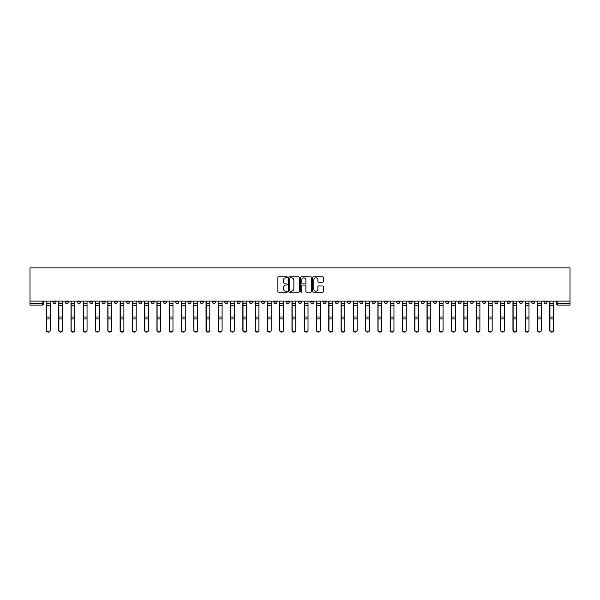 <?xml version="1.0" encoding="UTF-8"?>
<svg xmlns="http://www.w3.org/2000/svg" width="600" height="600" viewBox="0 0 600 600"><rect width="100%" height="100%" fill="white"/><g stroke="black" fill="none" stroke-linecap="round" stroke-linejoin="round"><path stroke-width="0.9" d="M287.407 277.312A0.54 0.54 0 0 0 286.868 276.772L278.663 276.772A0.772 0.772 0 0 0 277.89 277.545L277.89 291.45A0.772 0.772 0 0 0 278.663 292.222L286.868 292.222A0.54 0.54 0 0 0 287.407 291.683A0.54 0.54 0 0 0 286.868 291.142L285.81 291.142A2.475 2.475 0 0 1 283.335 288.668L283.335 287.513A2.475 2.475 0 0 1 285.81 285.038L286.868 285.038A0.54 0.54 0 0 0 287.407 284.498A0.54 0.54 0 0 0 286.868 283.957L285.81 283.957A2.475 2.475 0 0 1 283.335 281.483L283.335 280.327A2.475 2.475 0 0 1 285.81 277.853L286.868 277.853A0.54 0.54 0 0 0 287.407 277.312M458.018 301.103L458.018 301.965L461.168 301.965A1.575 1.575 0 0 1 459.592 303.54A1.575 1.575 0 0 1 458.018 301.965L458.018 301.103M384.36 301.103L384.36 301.965L387.51 301.965A1.575 1.575 0 0 1 385.935 303.54A1.575 1.575 0 0 1 384.36 301.965L384.36 301.103M372.082 301.103L372.082 301.965L375.233 301.965A1.575 1.575 0 0 1 373.657 303.54A1.575 1.575 0 0 1 372.082 301.965L372.082 301.103M298.425 301.103L298.425 301.965L301.575 301.965A1.575 1.575 0 0 1 300 303.54A1.575 1.575 0 0 1 298.425 301.965L298.425 301.103M286.147 301.103L286.147 301.965L289.298 301.965A1.575 1.575 0 0 1 287.722 303.54A1.575 1.575 0 0 1 286.147 301.965L286.147 301.103M273.87 301.103L273.87 301.965L277.02 301.965A1.575 1.575 0 0 1 275.445 303.54A1.575 1.575 0 0 1 273.87 301.965L273.87 301.103M249.322 301.103L249.322 301.965L252.465 301.965A1.575 1.575 0 0 1 250.897 303.54A1.575 1.575 0 0 1 249.322 301.965L249.322 301.103M224.767 301.965L224.767 301.103L224.767 301.965A1.575 1.575 0 0 0 226.343 303.54A1.575 1.575 0 0 1 224.767 301.965L227.917 301.965A1.575 1.575 0 0 1 226.343 303.54A1.575 1.575 0 0 0 227.917 301.965L227.917 301.103L227.917 301.965M212.49 301.965L212.49 301.103L212.49 301.965A1.575 1.575 0 0 0 214.065 303.54A1.575 1.575 0 0 1 212.49 301.965L215.64 301.965A1.575 1.575 0 0 1 214.065 303.54M200.212 301.965L200.212 301.103L200.212 301.965A1.575 1.575 0 0 0 201.788 303.54A1.575 1.575 0 0 1 200.212 301.965L203.362 301.965A1.575 1.575 0 0 1 201.788 303.54A1.575 1.575 0 0 0 203.362 301.965L203.362 301.103L203.362 301.965M187.942 301.103L187.942 301.965L191.085 301.965A1.575 1.575 0 0 1 189.51 303.54A1.575 1.575 0 0 1 187.942 301.965L187.942 301.103M175.665 301.103L175.665 301.965L178.808 301.965A1.575 1.575 0 0 1 177.24 303.54A1.575 1.575 0 0 1 175.665 301.965L175.665 301.103M163.387 301.103L163.387 301.965L166.538 301.965A1.575 1.575 0 0 1 164.962 303.54A1.575 1.575 0 0 1 163.387 301.965L163.387 301.103M151.11 301.965L151.11 301.103L151.11 301.965A1.575 1.575 0 0 0 152.685 303.54A1.575 1.575 0 0 1 151.11 301.965L154.26 301.965A1.575 1.575 0 0 1 152.685 303.54M126.555 301.965L126.555 301.103L126.555 301.965A1.575 1.575 0 0 0 128.13 303.54A1.575 1.575 0 0 1 126.555 301.965L129.705 301.965A1.575 1.575 0 0 1 128.13 303.54A1.575 1.575 0 0 0 129.705 301.965L129.705 301.103L129.705 301.965M114.285 301.965L114.285 301.103L114.285 301.965A1.575 1.575 0 0 0 115.852 303.54A1.575 1.575 0 0 1 114.285 301.965L117.427 301.965A1.575 1.575 0 0 1 115.852 303.54A1.575 1.575 0 0 0 117.427 301.965L117.427 301.103L117.427 301.965M102.007 301.965L102.007 301.103L102.007 301.965A1.575 1.575 0 0 0 103.583 303.54A1.575 1.575 0 0 1 102.007 301.965L105.15 301.965A1.575 1.575 0 0 1 103.583 303.54A1.575 1.575 0 0 0 105.15 301.965L105.15 301.103L105.15 301.965M89.73 301.965L89.73 301.103L89.73 301.965A1.575 1.575 0 0 0 91.305 303.54A1.575 1.575 0 0 1 89.73 301.965L92.88 301.965A1.575 1.575 0 0 1 91.305 303.54M77.453 301.965L77.453 301.103L77.453 301.965A1.575 1.575 0 0 0 79.028 303.54A1.575 1.575 0 0 1 77.453 301.965L80.602 301.965A1.575 1.575 0 0 1 79.028 303.54A1.575 1.575 0 0 0 80.602 301.965L80.602 301.103L80.602 301.965M65.175 301.965L65.175 301.103L65.175 301.965A1.575 1.575 0 0 0 66.75 303.54A1.575 1.575 0 0 1 65.175 301.965L68.325 301.965A1.575 1.575 0 0 1 66.75 303.54A1.575 1.575 0 0 0 68.325 301.965L68.325 301.103L68.325 301.965M322.575 282.218A0.772 0.772 0 0 0 323.347 281.445L323.347 277.545A0.772 0.772 0 0 0 322.575 276.772L313.462 276.772A0.772 0.772 0 0 0 312.69 277.545L312.69 291.45A0.772 0.772 0 0 0 313.462 292.222L322.575 292.222A0.772 0.772 0 0 0 323.347 291.45L323.347 286.74A0.772 0.772 0 0 0 322.575 285.968L318.675 285.968A0.772 0.772 0 0 0 317.903 286.74L317.903 289.072A2.07 2.07 0 0 1 315.832 291.142A2.07 2.07 0 0 1 313.77 289.072L313.77 279.923A2.07 2.07 0 0 1 315.832 277.853A2.07 2.07 0 0 1 317.903 279.923L317.903 281.445A0.772 0.772 0 0 0 318.675 282.218L322.575 282.218M570 301.103L30 301.103L30 267.892L570 267.892L570 305.115L557.805 305.115A1.575 1.575 0 0 1 556.23 303.54L570 303.54M299.325 277.545A0.772 0.772 0 0 0 298.553 276.772L289.44 276.772A0.772 0.772 0 0 0 288.668 277.545L288.668 291.45A0.772 0.772 0 0 0 289.44 292.222L298.553 292.222A0.772 0.772 0 0 0 299.325 291.45L299.325 277.545M301.447 276.772L310.56 276.772A0.772 0.772 0 0 1 311.332 277.545L311.332 291.45A0.772 0.772 0 0 1 310.56 292.222L306.66 292.222A0.772 0.772 0 0 1 305.888 291.45L305.888 285.81A0.772 0.772 0 0 0 305.115 285.038L302.528 285.038A0.772 0.772 0 0 0 301.755 285.81L301.755 291.683A0.54 0.54 0 0 1 301.215 292.222A0.54 0.54 0 0 1 300.675 291.683L300.675 277.545A0.772 0.772 0 0 1 301.447 276.772M556.23 301.103L556.23 303.54A1.575 1.575 0 0 0 557.805 305.115L557.805 301.103M43.77 301.103L43.77 303.54L43.77 301.103M42.195 301.103L42.195 305.115L30 305.115L30 303.54L43.77 303.54A1.575 1.575 0 0 1 42.195 305.115A1.575 1.575 0 0 0 43.77 303.54M30 301.103L30 303.54M547.102 301.103L547.102 301.965A1.575 1.575 0 0 1 545.528 303.54A1.575 1.575 0 0 1 543.952 301.965L547.102 301.965M543.952 301.103L543.952 301.965M534.825 301.103L534.825 301.965A1.575 1.575 0 0 1 533.25 303.54A1.575 1.575 0 0 1 531.675 301.965L534.825 301.965M531.675 301.103L531.675 301.965M522.548 301.965L522.548 301.103L522.548 301.965A1.575 1.575 0 0 1 520.972 303.54A1.575 1.575 0 0 1 519.398 301.965L522.548 301.965A1.575 1.575 0 0 1 520.972 303.54M519.398 301.103L519.398 301.965M510.27 301.103L510.27 301.965A1.575 1.575 0 0 1 508.695 303.54A1.575 1.575 0 0 1 507.12 301.965A1.575 1.575 0 0 0 508.695 303.54M507.12 301.103L507.12 301.965L510.27 301.965M497.993 301.103L497.993 301.965A1.575 1.575 0 0 1 496.418 303.54A1.575 1.575 0 0 1 494.85 301.965L497.993 301.965A1.575 1.575 0 0 1 496.418 303.54M494.85 301.103L494.85 301.965M485.715 301.103L485.715 301.965A1.575 1.575 0 0 1 484.147 303.54A1.575 1.575 0 0 1 482.572 301.965A1.575 1.575 0 0 0 484.147 303.54M482.572 301.103L482.572 301.965L485.715 301.965M473.445 301.103L473.445 301.965A1.575 1.575 0 0 1 471.87 303.54A1.575 1.575 0 0 1 470.295 301.965L473.445 301.965M470.295 301.103L470.295 301.965M461.168 301.103L461.168 301.965A1.575 1.575 0 0 1 459.592 303.54M448.89 301.103L448.89 301.965A1.575 1.575 0 0 1 447.315 303.54A1.575 1.575 0 0 1 445.74 301.965L448.89 301.965M445.74 301.103L445.74 301.965M436.612 301.103L436.612 301.965A1.575 1.575 0 0 1 435.037 303.54A1.575 1.575 0 0 1 433.463 301.965L436.612 301.965M433.463 301.103L433.463 301.965M424.335 301.103L424.335 301.965A1.575 1.575 0 0 1 422.76 303.54A1.575 1.575 0 0 1 421.192 301.965A1.575 1.575 0 0 0 422.76 303.54M421.192 301.103L421.192 301.965L424.335 301.965M412.058 301.103L412.058 301.965A1.575 1.575 0 0 1 410.49 303.54A1.575 1.575 0 0 1 408.915 301.965L412.058 301.965M408.915 301.103L408.915 301.965M399.787 301.103L399.787 301.965A1.575 1.575 0 0 1 398.213 303.54A1.575 1.575 0 0 1 396.638 301.965L399.787 301.965M396.638 301.103L396.638 301.965M387.51 301.103L387.51 301.965M375.233 301.103L375.233 301.965L375.233 301.103M362.955 301.103L362.955 301.965A1.575 1.575 0 0 1 361.38 303.54A1.575 1.575 0 0 1 359.805 301.965L362.955 301.965M359.805 301.103L359.805 301.965M350.678 301.103L350.678 301.965A1.575 1.575 0 0 1 349.103 303.54A1.575 1.575 0 0 1 347.535 301.965L350.678 301.965M347.535 301.103L347.535 301.965M338.4 301.103L338.4 301.965A1.575 1.575 0 0 1 336.832 303.54A1.575 1.575 0 0 1 335.257 301.965L338.4 301.965M335.257 301.103L335.257 301.965M326.13 301.103L326.13 301.965A1.575 1.575 0 0 1 324.555 303.54A1.575 1.575 0 0 1 322.98 301.965L326.13 301.965M322.98 301.103L322.98 301.965M313.853 301.103L313.853 301.965A1.575 1.575 0 0 1 312.278 303.54A1.575 1.575 0 0 1 310.702 301.965L313.853 301.965M310.702 301.103L310.702 301.965M301.575 301.103L301.575 301.965A1.575 1.575 0 0 1 300 303.54M289.298 301.103L289.298 301.965M277.02 301.965L277.02 301.103L277.02 301.965A1.575 1.575 0 0 1 275.445 303.54M264.743 301.103L264.743 301.965A1.575 1.575 0 0 1 263.168 303.54A1.575 1.575 0 0 1 261.6 301.965A1.575 1.575 0 0 0 263.168 303.54A1.575 1.575 0 0 0 264.743 301.965L261.6 301.965L261.6 301.103M252.465 301.965L252.465 301.103L252.465 301.965A1.575 1.575 0 0 1 250.897 303.54M240.195 301.103L240.195 301.965A1.575 1.575 0 0 1 238.62 303.54A1.575 1.575 0 0 1 237.045 301.965A1.575 1.575 0 0 0 238.62 303.54M237.045 301.103L237.045 301.965L240.195 301.965M215.64 301.103L215.64 301.965L215.64 301.103M191.085 301.965L191.085 301.103L191.085 301.965A1.575 1.575 0 0 1 189.51 303.54M178.808 301.965L178.808 301.103L178.808 301.965A1.575 1.575 0 0 1 177.24 303.54M166.538 301.965L166.538 301.103L166.538 301.965A1.575 1.575 0 0 1 164.962 303.54M154.26 301.103L154.26 301.965L154.26 301.103M141.983 301.965L141.983 301.103L141.983 301.965A1.575 1.575 0 0 1 140.407 303.54A1.575 1.575 0 0 1 138.833 301.965L141.983 301.965A1.575 1.575 0 0 1 140.407 303.54M138.833 301.103L138.833 301.965M92.88 301.103L92.88 301.965L92.88 301.103M56.047 301.103L56.047 301.965A1.575 1.575 0 0 1 54.472 303.54A1.575 1.575 0 0 1 52.898 301.965A1.575 1.575 0 0 0 54.472 303.54A1.575 1.575 0 0 0 56.047 301.965L56.047 301.103M52.898 301.103L52.898 301.965L56.047 301.965M290.288 277.853A0.54 0.54 0 0 0 289.748 278.392L289.748 290.603A0.54 0.54 0 0 0 290.288 291.142L291.405 291.142A2.475 2.475 0 0 0 293.88 288.668L293.88 280.327A2.475 2.475 0 0 0 291.405 277.853L290.288 277.853M305.888 279.96A2.07 2.07 0 0 0 303.825 277.89A2.07 2.07 0 0 0 301.755 279.96L301.755 283.185A0.772 0.772 0 0 0 302.528 283.957L305.115 283.957A0.772 0.772 0 0 0 305.888 283.185L305.888 279.96M46.447 301.103L46.447 330.368A1.808 1.748 180 0 0 48.338 332.108M50.227 330.09L50.227 330.368A1.808 1.748 180 0 1 48.412 332.108A1.808 1.748 180 0 1 46.605 330.368L46.605 330.09A1.808 1.748 0 0 0 48.412 331.837A1.808 1.748 0 0 0 50.227 330.09L50.227 318.877L46.605 318.877L46.605 330.09M46.605 301.103L46.605 318.877M50.227 301.103L50.227 318.877M58.725 301.103L58.725 330.368A1.808 1.748 180 0 0 60.615 332.108M71.002 301.103L71.002 330.368A1.808 1.748 180 0 0 72.885 332.108M62.498 330.09L62.498 330.368A1.808 1.748 180 0 1 60.69 332.108A1.808 1.748 180 0 1 58.883 330.368L58.883 330.09A1.808 1.748 0 0 0 60.69 331.837A1.808 1.748 0 0 0 62.498 330.09L62.498 318.877L58.883 318.877L58.883 330.09M58.883 301.103L58.883 318.877M62.498 301.103L62.498 318.877M74.775 330.09L74.775 330.368A1.808 1.748 180 0 1 72.968 332.108A1.808 1.748 180 0 1 71.16 330.368L71.16 330.09A1.808 1.748 0 0 0 72.968 331.837A1.808 1.748 0 0 0 74.775 330.09L74.775 318.877L71.16 318.877L71.16 330.09M71.16 301.103L71.16 318.877M74.775 301.103L74.775 318.877M83.273 301.103L83.273 330.368A1.808 1.748 180 0 0 85.162 332.108M95.55 301.103L95.55 330.368A1.808 1.748 180 0 0 97.44 332.108M107.828 301.103L107.828 330.368A1.808 1.748 180 0 0 109.718 332.108M87.052 330.09L87.052 330.368A1.808 1.748 180 0 1 85.245 332.108A1.808 1.748 180 0 1 83.43 330.368L83.43 330.09A1.808 1.748 0 0 0 85.245 331.837A1.808 1.748 0 0 0 87.052 330.09L87.052 318.877L83.43 318.877L83.43 330.09M83.43 301.103L83.43 318.877M87.052 301.103L87.052 318.877M99.33 330.09L99.33 330.368A1.808 1.748 180 0 1 97.523 332.108A1.808 1.748 180 0 1 95.707 330.368L95.707 330.09A1.808 1.748 0 0 0 97.523 331.837A1.808 1.748 0 0 0 99.33 330.09L99.33 318.877L95.707 318.877L95.707 330.09M95.707 301.103L95.707 318.877M99.33 301.103L99.33 318.877M111.608 330.09L111.608 330.368A1.808 1.748 180 0 1 109.792 332.108A1.808 1.748 180 0 1 107.985 330.368L107.985 330.09A1.808 1.748 0 0 0 109.792 331.837A1.808 1.748 0 0 0 111.608 330.09L111.608 318.877L107.985 318.877L107.985 330.09M107.985 301.103L107.985 318.877M111.608 301.103L111.608 318.877M120.105 301.103L120.105 330.368A1.808 1.748 180 0 0 121.995 332.108M123.885 330.09L123.885 330.368A1.808 1.748 180 0 1 122.07 332.108A1.808 1.748 180 0 1 120.262 330.368L120.262 330.09A1.808 1.748 0 0 0 122.07 331.837A1.808 1.748 0 0 0 123.885 330.09L123.885 318.877L120.262 318.877L120.262 330.09M120.262 301.103L120.262 318.877M123.885 301.103L123.885 318.877M132.382 301.103L132.382 330.368A1.808 1.748 180 0 0 134.273 332.108M136.155 330.09L136.155 330.368A1.808 1.748 180 0 1 134.347 332.108A1.808 1.748 180 0 1 132.54 330.368L132.54 330.09A1.808 1.748 0 0 0 134.347 331.837A1.808 1.748 0 0 0 136.155 330.09L136.155 318.877L132.54 318.877L132.54 330.09M132.54 301.103L132.54 318.877M136.155 301.103L136.155 318.877M144.66 301.103L144.66 330.368A1.808 1.748 180 0 0 146.542 332.108M148.433 330.09L148.433 330.368A1.808 1.748 180 0 1 146.625 332.108A1.808 1.748 180 0 1 144.817 330.368L144.817 330.09A1.808 1.748 0 0 0 146.625 331.837A1.808 1.748 0 0 0 148.433 330.09L148.433 318.877L144.817 318.877L144.817 330.09M144.817 301.103L144.817 318.877M148.433 301.103L148.433 318.877M156.938 301.103L156.938 330.368A1.808 1.748 180 0 0 158.82 332.108M160.71 330.09L160.71 330.368A1.808 1.748 180 0 1 158.903 332.108A1.808 1.748 180 0 1 157.087 330.368L157.087 330.09A1.808 1.748 0 0 0 158.903 331.837A1.808 1.748 0 0 0 160.71 330.09L160.71 318.877L157.087 318.877L157.087 330.09M157.087 301.103L157.087 318.877M160.71 301.103L160.71 318.877M169.208 301.103L169.208 330.368A1.808 1.748 180 0 0 171.097 332.108M172.988 330.09L172.988 330.368A1.808 1.748 180 0 1 171.18 332.108A1.808 1.748 180 0 1 169.365 330.368L169.365 330.09A1.808 1.748 0 0 0 171.18 331.837A1.808 1.748 0 0 0 172.988 330.09L172.988 318.877L169.365 318.877L169.365 330.09M169.365 301.103L169.365 318.877M172.988 301.103L172.988 318.877M181.485 301.103L181.485 330.368A1.808 1.748 180 0 0 183.375 332.108M185.265 330.09L185.265 330.368A1.808 1.748 180 0 1 183.458 332.108A1.808 1.748 180 0 1 181.642 330.368L181.642 330.09A1.808 1.748 0 0 0 183.458 331.837A1.808 1.748 0 0 0 185.265 330.09L185.265 318.877L181.642 318.877L181.642 330.09M181.642 301.103L181.642 318.877M185.265 301.103L185.265 318.877M193.763 301.103L193.763 330.368A1.808 1.748 180 0 0 195.653 332.108M197.542 330.09L197.542 330.368A1.808 1.748 180 0 1 195.728 332.108A1.808 1.748 180 0 1 193.92 330.368L193.92 330.09A1.808 1.748 0 0 0 195.728 331.837A1.808 1.748 0 0 0 197.542 330.09L197.542 318.877L193.92 318.877L193.92 330.09M193.92 301.103L193.92 318.877M197.542 301.103L197.542 318.877M206.04 301.103L206.04 330.368A1.808 1.748 180 0 0 207.93 332.108M209.82 330.09L209.82 330.368A1.808 1.748 180 0 1 208.005 332.108A1.808 1.748 180 0 1 206.197 330.368L206.197 330.09A1.808 1.748 0 0 0 208.005 331.837A1.808 1.748 0 0 0 209.82 330.09L209.82 318.877L206.197 318.877L206.197 330.09M206.197 301.103L206.197 318.877M209.82 301.103L209.82 318.877M218.317 301.103L218.317 330.368A1.808 1.748 180 0 0 220.208 332.108M222.09 330.09L222.09 330.368A1.808 1.748 180 0 1 220.282 332.108A1.808 1.748 180 0 1 218.475 330.368L218.475 330.09A1.808 1.748 0 0 0 220.282 331.837A1.808 1.748 0 0 0 222.09 330.09L222.09 318.877L218.475 318.877L218.475 330.09M218.475 301.103L218.475 318.877M222.09 301.103L222.09 318.877M230.595 301.103L230.595 330.368A1.808 1.748 180 0 0 232.478 332.108M234.368 330.09L234.368 330.368A1.808 1.748 180 0 1 232.56 332.108A1.808 1.748 180 0 1 230.752 330.368L230.752 330.09A1.808 1.748 0 0 0 232.56 331.837A1.808 1.748 0 0 0 234.368 330.09L234.368 318.877L230.752 318.877L230.752 330.09M230.752 301.103L230.752 318.877M234.368 301.103L234.368 318.877M242.865 301.103L242.865 330.368A1.808 1.748 180 0 0 244.755 332.108M246.645 330.09L246.645 330.368A1.808 1.748 180 0 1 244.837 332.108A1.808 1.748 180 0 1 243.022 330.368L243.022 330.09A1.808 1.748 0 0 0 244.837 331.837A1.808 1.748 0 0 0 246.645 330.09L246.645 318.877L243.022 318.877L243.022 330.09M243.022 301.103L243.022 318.877M246.645 301.103L246.645 318.877M255.142 301.103L255.142 330.368A1.808 1.748 180 0 0 257.032 332.108M258.923 330.09L258.923 330.368A1.808 1.748 180 0 1 257.115 332.108A1.808 1.748 180 0 1 255.3 330.368L255.3 330.09A1.808 1.748 0 0 0 257.115 331.837A1.808 1.748 0 0 0 258.923 330.09L258.923 318.877L255.3 318.877L255.3 330.09M255.3 301.103L255.3 318.877M258.923 301.103L258.923 318.877M267.42 301.103L267.42 330.368A1.808 1.748 180 0 0 269.31 332.108M271.2 330.09L271.2 330.368A1.808 1.748 180 0 1 269.385 332.108A1.808 1.748 180 0 1 267.577 330.368L267.577 330.09A1.808 1.748 0 0 0 269.385 331.837A1.808 1.748 0 0 0 271.2 330.09L271.2 318.877L267.577 318.877L267.577 330.09M267.577 301.103L267.577 318.877M271.2 301.103L271.2 318.877M279.697 301.103L279.697 330.368A1.808 1.748 180 0 0 281.587 332.108M283.478 330.09L283.478 330.368A1.808 1.748 180 0 1 281.663 332.108A1.808 1.748 180 0 1 279.855 330.368L279.855 330.09A1.808 1.748 0 0 0 281.663 331.837A1.808 1.748 0 0 0 283.478 330.09L283.478 318.877L279.855 318.877L279.855 330.09M279.855 301.103L279.855 318.877M283.478 301.103L283.478 318.877M291.975 301.103L291.975 330.368A1.808 1.748 180 0 0 293.865 332.108M295.748 330.09L295.748 330.368A1.808 1.748 180 0 1 293.94 332.108A1.808 1.748 180 0 1 292.132 330.368L292.132 330.09A1.808 1.748 0 0 0 293.94 331.837A1.808 1.748 0 0 0 295.748 330.09L295.748 318.877L292.132 318.877L292.132 330.09M292.132 301.103L292.132 318.877M295.748 301.103L295.748 318.877M304.252 301.103L304.252 330.368A1.808 1.748 180 0 0 306.135 332.108M308.025 330.09L308.025 330.368A1.808 1.748 180 0 1 306.218 332.108A1.808 1.748 180 0 1 304.41 330.368L304.41 330.09A1.808 1.748 0 0 0 306.218 331.837A1.808 1.748 0 0 0 308.025 330.09L308.025 318.877L304.41 318.877L304.41 330.09M304.41 301.103L304.41 318.877M308.025 301.103L308.025 318.877M316.522 301.103L316.522 330.368A1.808 1.748 180 0 0 318.413 332.108M320.303 330.09L320.303 330.368A1.808 1.748 180 0 1 318.495 332.108A1.808 1.748 180 0 1 316.68 330.368L316.68 330.09A1.808 1.748 0 0 0 318.495 331.837A1.808 1.748 0 0 0 320.303 330.09L320.303 318.877L316.68 318.877L316.68 330.09M316.68 301.103L316.68 318.877M320.303 301.103L320.303 318.877M328.8 301.103L328.8 330.368A1.808 1.748 180 0 0 330.69 332.108M332.58 330.09L332.58 330.368A1.808 1.748 180 0 1 330.772 332.108A1.808 1.748 180 0 1 328.957 330.368L328.957 330.09A1.808 1.748 0 0 0 330.772 331.837A1.808 1.748 0 0 0 332.58 330.09L332.58 318.877L328.957 318.877L328.957 330.09M328.957 301.103L328.957 318.877M332.58 301.103L332.58 318.877M341.077 301.103L341.077 330.368A1.808 1.748 180 0 0 342.968 332.108M344.858 330.09L344.858 330.368A1.808 1.748 180 0 1 343.043 332.108A1.808 1.748 180 0 1 341.235 330.368L341.235 330.09A1.808 1.748 0 0 0 343.043 331.837A1.808 1.748 0 0 0 344.858 330.09L344.858 318.877L341.235 318.877L341.235 330.09M341.235 301.103L341.235 318.877M344.858 301.103L344.858 318.877M353.355 301.103L353.355 330.368A1.808 1.748 180 0 0 355.245 332.108M357.135 330.09L357.135 330.368A1.808 1.748 180 0 1 355.32 332.108A1.808 1.748 180 0 1 353.513 330.368L353.513 330.09A1.808 1.748 0 0 0 355.32 331.837A1.808 1.748 0 0 0 357.135 330.09L357.135 318.877L353.513 318.877L353.513 330.09M353.513 301.103L353.513 318.877M357.135 301.103L357.135 318.877M365.632 301.103L365.632 330.368A1.808 1.748 180 0 0 367.522 332.108M369.405 330.09L369.405 330.368A1.808 1.748 180 0 1 367.597 332.108A1.808 1.748 180 0 1 365.79 330.368L365.79 330.09A1.808 1.748 0 0 0 367.597 331.837A1.808 1.748 0 0 0 369.405 330.09L369.405 318.877L365.79 318.877L365.79 330.09M365.79 301.103L365.79 318.877M369.405 301.103L369.405 318.877M377.91 301.103L377.91 330.368A1.808 1.748 180 0 0 379.793 332.108M381.683 330.09L381.683 330.368A1.808 1.748 180 0 1 379.875 332.108A1.808 1.748 180 0 1 378.067 330.368L378.067 330.09A1.808 1.748 0 0 0 379.875 331.837A1.808 1.748 0 0 0 381.683 330.09L381.683 318.877L378.067 318.877L378.067 330.09M378.067 301.103L378.067 318.877M381.683 301.103L381.683 318.877M390.18 301.103L390.18 330.368A1.808 1.748 180 0 0 392.07 332.108M393.96 330.09L393.96 330.368A1.808 1.748 180 0 1 392.153 332.108A1.808 1.748 180 0 1 390.338 330.368L390.338 330.09A1.808 1.748 0 0 0 392.153 331.837A1.808 1.748 0 0 0 393.96 330.09L393.96 318.877L390.338 318.877L390.338 330.09M390.338 301.103L390.338 318.877M393.96 301.103L393.96 318.877M402.457 301.103L402.457 330.368A1.808 1.748 180 0 0 404.347 332.108M406.237 330.09L406.237 330.368A1.808 1.748 180 0 1 404.43 332.108A1.808 1.748 180 0 1 402.615 330.368L402.615 330.09A1.808 1.748 0 0 0 404.43 331.837A1.808 1.748 0 0 0 406.237 330.09L406.237 318.877L402.615 318.877L402.615 330.09M402.615 301.103L402.615 318.877M406.237 301.103L406.237 318.877M414.735 301.103L414.735 330.368A1.808 1.748 180 0 0 416.625 332.108M418.515 330.09L418.515 330.368A1.808 1.748 180 0 1 416.7 332.108A1.808 1.748 180 0 1 414.893 330.368L414.893 330.09A1.808 1.748 0 0 0 416.7 331.837A1.808 1.748 0 0 0 418.515 330.09L418.515 318.877L414.893 318.877L414.893 330.09M414.893 301.103L414.893 318.877M418.515 301.103L418.515 318.877M427.013 301.103L427.013 330.368A1.808 1.748 180 0 0 428.903 332.108M430.793 330.09L430.793 330.368A1.808 1.748 180 0 1 428.978 332.108A1.808 1.748 180 0 1 427.17 330.368L427.17 330.09A1.808 1.748 0 0 0 428.978 331.837A1.808 1.748 0 0 0 430.793 330.09L430.793 318.877L427.17 318.877L427.17 330.09M427.17 301.103L427.17 318.877M430.793 301.103L430.793 318.877M439.29 301.103L439.29 330.368A1.808 1.748 180 0 0 441.18 332.108M443.062 330.09L443.062 330.368A1.808 1.748 180 0 1 441.255 332.108A1.808 1.748 180 0 1 439.447 330.368L439.447 330.09A1.808 1.748 0 0 0 441.255 331.837A1.808 1.748 0 0 0 443.062 330.09L443.062 318.877L439.447 318.877L439.447 330.09M439.447 301.103L439.447 318.877M443.062 301.103L443.062 318.877M451.567 301.103L451.567 330.368A1.808 1.748 180 0 0 453.457 332.108M455.34 330.09L455.34 330.368A1.808 1.748 180 0 1 453.533 332.108A1.808 1.748 180 0 1 451.725 330.368L451.725 330.09A1.808 1.748 0 0 0 453.533 331.837A1.808 1.748 0 0 0 455.34 330.09L455.34 318.877L451.725 318.877L451.725 330.09M451.725 301.103L451.725 318.877M455.34 301.103L455.34 318.877M463.845 301.103L463.845 330.368A1.808 1.748 180 0 0 465.728 332.108M467.618 330.09L467.618 330.368A1.808 1.748 180 0 1 465.81 332.108A1.808 1.748 180 0 1 464.002 330.368L464.002 330.09A1.808 1.748 0 0 0 465.81 331.837A1.808 1.748 0 0 0 467.618 330.09L467.618 318.877L464.002 318.877L464.002 330.09M464.002 301.103L464.002 318.877M467.618 301.103L467.618 318.877M476.115 301.103L476.115 330.368A1.808 1.748 180 0 0 478.005 332.108M479.895 330.09L479.895 330.368A1.808 1.748 180 0 1 478.088 332.108A1.808 1.748 180 0 1 476.272 330.368L476.272 330.09A1.808 1.748 0 0 0 478.088 331.837A1.808 1.748 0 0 0 479.895 330.09L479.895 318.877L476.272 318.877L476.272 330.09M476.272 301.103L476.272 318.877M479.895 301.103L479.895 318.877M488.393 301.103L488.393 330.368A1.808 1.748 180 0 0 490.283 332.108M492.173 330.09L492.173 330.368A1.808 1.748 180 0 1 490.365 332.108A1.808 1.748 180 0 1 488.55 330.368L488.55 330.09A1.808 1.748 0 0 0 490.365 331.837A1.808 1.748 0 0 0 492.173 330.09L492.173 318.877L488.55 318.877L488.55 330.09M488.55 301.103L488.55 318.877M492.173 301.103L492.173 318.877M500.67 301.103L500.67 330.368A1.808 1.748 180 0 0 502.56 332.108M504.45 330.09L504.45 330.368A1.808 1.748 180 0 1 502.635 332.108A1.808 1.748 180 0 1 500.827 330.368L500.827 330.09A1.808 1.748 0 0 0 502.635 331.837A1.808 1.748 0 0 0 504.45 330.09L504.45 318.877L500.827 318.877L500.827 330.09M500.827 301.103L500.827 318.877M504.45 301.103L504.45 318.877M512.947 301.103L512.947 330.368A1.808 1.748 180 0 0 514.838 332.108M516.727 330.09L516.727 330.368A1.808 1.748 180 0 1 514.912 332.108A1.808 1.748 180 0 1 513.105 330.368L513.105 330.09A1.808 1.748 0 0 0 514.912 331.837A1.808 1.748 0 0 0 516.727 330.09L516.727 318.877L513.105 318.877L513.105 330.09M513.105 301.103L513.105 318.877M516.727 301.103L516.727 318.877M525.225 301.103L525.225 330.368A1.808 1.748 180 0 0 527.115 332.108M528.998 330.09L528.998 330.368A1.808 1.748 180 0 1 527.19 332.108A1.808 1.748 180 0 1 525.382 330.368L525.382 330.09A1.808 1.748 0 0 0 527.19 331.837A1.808 1.748 0 0 0 528.998 330.09L528.998 318.877L525.382 318.877L525.382 330.09M525.382 301.103L525.382 318.877M528.998 301.103L528.998 318.877M537.502 301.103L537.502 330.368A1.808 1.748 180 0 0 539.385 332.108M541.275 330.09L541.275 330.368A1.808 1.748 180 0 1 539.467 332.108A1.808 1.748 180 0 1 537.66 330.368L537.66 330.09A1.808 1.748 0 0 0 539.467 331.837A1.808 1.748 0 0 0 541.275 330.09L541.275 318.877L537.66 318.877L537.66 330.09M537.66 301.103L537.66 318.877M541.275 301.103L541.275 318.877M549.773 301.103L549.773 330.368A1.808 1.748 180 0 0 551.662 332.108M553.553 330.09L553.553 330.368A1.808 1.748 180 0 1 551.745 332.108A1.808 1.748 180 0 1 549.93 330.368L549.93 330.09A1.808 1.748 0 0 0 551.745 331.837A1.808 1.748 0 0 0 553.553 330.09L553.553 318.877L549.93 318.877L549.93 330.09M549.93 301.103L549.93 318.877M553.553 301.103L553.553 318.877M46.447 303.54L50.227 303.54M50.227 316.987L46.605 316.987M50.227 305.445L46.605 305.445M58.725 303.54L62.498 303.54M71.002 303.54L74.775 303.54M62.498 316.987L58.883 316.987M62.498 305.445L58.883 305.445M74.775 316.987L71.16 316.987M74.775 305.445L71.16 305.445M83.273 303.54L87.052 303.54M95.55 303.54L99.33 303.54M107.828 303.54L111.608 303.54M87.052 316.987L83.43 316.987M87.052 305.445L83.43 305.445M99.33 316.987L95.707 316.987M99.33 305.445L95.707 305.445M111.608 316.987L107.985 316.987M111.608 305.445L107.985 305.445M120.105 303.54L123.885 303.54M123.885 316.987L120.262 316.987M123.885 305.445L120.262 305.445M132.382 303.54L136.155 303.54M136.155 316.987L132.54 316.987M136.155 305.445L132.54 305.445M144.66 303.54L148.433 303.54M148.433 316.987L144.817 316.987M148.433 305.445L144.817 305.445M156.938 303.54L160.71 303.54M160.71 316.987L157.087 316.987M160.71 305.445L157.087 305.445M169.208 303.54L172.988 303.54M172.988 316.987L169.365 316.987M172.988 305.445L169.365 305.445M181.485 303.54L185.265 303.54M185.265 316.987L181.642 316.987M185.265 305.445L181.642 305.445M193.763 303.54L197.542 303.54M197.542 316.987L193.92 316.987M197.542 305.445L193.92 305.445M206.04 303.54L209.82 303.54M209.82 316.987L206.197 316.987M209.82 305.445L206.197 305.445M218.317 303.54L222.09 303.54M222.09 316.987L218.475 316.987M222.09 305.445L218.475 305.445M230.595 303.54L234.368 303.54M234.368 316.987L230.752 316.987M234.368 305.445L230.752 305.445M242.865 303.54L246.645 303.54M246.645 316.987L243.022 316.987M246.645 305.445L243.022 305.445M255.142 303.54L258.923 303.54M258.923 316.987L255.3 316.987M258.923 305.445L255.3 305.445M267.42 303.54L271.2 303.54M271.2 316.987L267.577 316.987M271.2 305.445L267.577 305.445M279.697 303.54L283.478 303.54M283.478 316.987L279.855 316.987M283.478 305.445L279.855 305.445M291.975 303.54L295.748 303.54M295.748 316.987L292.132 316.987M295.748 305.445L292.132 305.445M304.252 303.54L308.025 303.54M308.025 316.987L304.41 316.987M308.025 305.445L304.41 305.445M316.522 303.54L320.303 303.54M320.303 316.987L316.68 316.987M320.303 305.445L316.68 305.445M328.8 303.54L332.58 303.54M332.58 316.987L328.957 316.987M332.58 305.445L328.957 305.445M341.077 303.54L344.858 303.54M344.858 316.987L341.235 316.987M344.858 305.445L341.235 305.445M353.355 303.54L357.135 303.54M357.135 316.987L353.513 316.987M357.135 305.445L353.513 305.445M365.632 303.54L369.405 303.54M369.405 316.987L365.79 316.987M369.405 305.445L365.79 305.445M377.91 303.54L381.683 303.54M381.683 316.987L378.067 316.987M381.683 305.445L378.067 305.445M390.18 303.54L393.96 303.54M393.96 316.987L390.338 316.987M393.96 305.445L390.338 305.445M402.457 303.54L406.237 303.54M406.237 316.987L402.615 316.987M406.237 305.445L402.615 305.445M414.735 303.54L418.515 303.54M418.515 316.987L414.893 316.987M418.515 305.445L414.893 305.445M427.013 303.54L430.793 303.54M430.793 316.987L427.17 316.987M430.793 305.445L427.17 305.445M439.29 303.54L443.062 303.54M443.062 316.987L439.447 316.987M443.062 305.445L439.447 305.445M451.567 303.54L455.34 303.54M455.34 316.987L451.725 316.987M455.34 305.445L451.725 305.445M463.845 303.54L467.618 303.54M467.618 316.987L464.002 316.987M467.618 305.445L464.002 305.445M476.115 303.54L479.895 303.54M479.895 316.987L476.272 316.987M479.895 305.445L476.272 305.445M488.393 303.54L492.173 303.54M492.173 316.987L488.55 316.987M492.173 305.445L488.55 305.445M500.67 303.54L504.45 303.54M504.45 316.987L500.827 316.987M504.45 305.445L500.827 305.445M512.947 303.54L516.727 303.54M516.727 316.987L513.105 316.987M516.727 305.445L513.105 305.445M525.225 303.54L528.998 303.54M528.998 316.987L525.382 316.987M528.998 305.445L525.382 305.445M537.502 303.54L541.275 303.54M541.275 316.987L537.66 316.987M541.275 305.445L537.66 305.445M549.773 303.54L553.553 303.54M553.553 316.987L549.93 316.987M553.553 305.445L549.93 305.445"/></g></svg>
